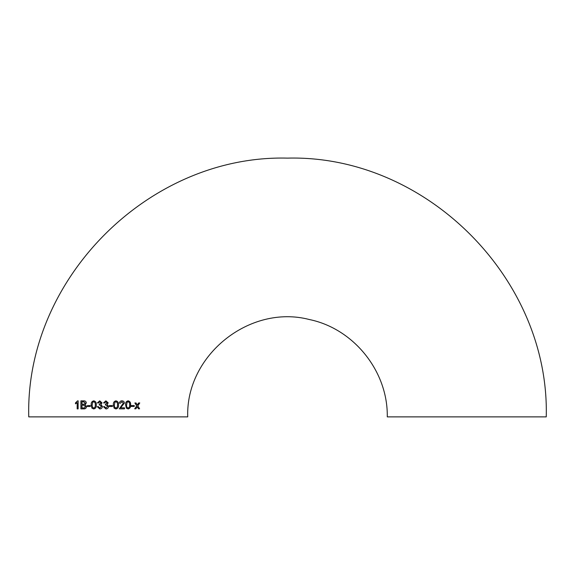 <?xml version="1.0" encoding="UTF-8"?>
<svg xmlns="http://www.w3.org/2000/svg" width="575" height="575" viewBox="0 0 575 575"><rect width="100%" height="100%" fill="white"/><g stroke="black" fill="none" stroke-linecap="round" stroke-linejoin="round"><path stroke-width="0.86" d="M108.201 402.874L105.901 400.84L103.55 402.895L104.578 402.996L105.937 401.76L107.166 402.91L105.505 404.124L105.397 405.052L106.066 404.944L107.583 406.432L105.994 408.027L104.485 406.59L103.457 406.69L105.958 408.954C107.482 408.882 108.366 408.042 108.618 406.439L107.101 404.462L108.201 402.874M466.763 416.875L387.27 416.875C388.082 371.428 353.798 328.627 309.264 319.506C249.658 304.01 185.61 355.314 187.73 416.875L28.75 416.875C25.185 278.595 149.248 154.56 287.5 158.125C425.759 154.56 549.815 278.609 546.25 416.875L466.763 416.875M108.524 406.762L108.567 406.058M138.482 408.803L139.617 408.796L137.835 405.878L139.768 402.946L138.632 402.953L137.288 404.98L136.031 402.967L134.859 402.974L136.685 405.885L134.73 408.818L135.894 408.811L137.238 406.784L138.482 408.803M131.402 406.467L134.255 406.46L134.255 405.54L131.402 405.548L131.402 406.467M128.117 400.832C126.198 401.3 125.357 402.651 125.609 404.893L126.378 408.171L128.117 408.94C130.022 408.473 130.848 407.122 130.611 404.886C130.848 402.644 130.015 401.293 128.117 400.832M121.965 400.84C120.534 400.847 119.679 401.602 119.413 403.097L120.434 403.204L121.943 401.76L123.388 403.061L119.305 408.847L124.509 408.847L124.502 407.819L120.621 407.819L124.401 403.046C124.257 401.652 123.445 400.919 121.965 400.84M115.949 400.84C113.987 401.307 113.124 402.658 113.368 404.901L114.138 408.185L115.92 408.954C117.882 408.494 118.737 407.143 118.493 404.901C118.73 402.658 117.882 401.307 115.949 400.84C117.861 401.3 118.709 402.651 118.472 404.901L118.493 404.901C118.716 407.143 117.861 408.494 115.906 408.954M109.444 406.489L112.434 406.489L112.441 405.569L109.444 405.562L109.444 406.489M102.005 402.874L99.734 400.84L97.398 402.895L98.418 402.996L99.763 401.76L100.984 402.91L99.338 404.124L99.231 405.052L99.899 404.944L101.401 406.432L99.827 408.027L98.325 406.59L97.297 406.698L99.791 408.954C101.308 408.882 102.185 408.042 102.429 406.439L100.92 404.462L102.005 402.874M93.747 400.84C91.82 401.307 90.972 402.665 91.209 404.908L91.957 408.185L93.725 408.962C95.666 408.502 96.521 407.15 96.277 404.901C96.507 402.651 95.658 401.3 93.747 400.84C91.856 401.314 91.008 402.665 91.245 404.908L91.209 404.908M87.4 406.503L90.304 406.496L90.304 405.569L87.407 405.576L87.4 406.503M86.315 402.931C86.113 401.487 85.265 400.797 83.77 400.854L80.917 400.861L80.91 408.882L83.763 408.875C85.308 409.019 86.257 408.25 86.602 406.568L85.15 404.656L86.315 402.931M75.476 403.837L77.187 402.651L77.165 408.897L78.121 408.897L78.135 400.876L77.532 400.883L75.483 402.895L75.476 403.837M77.237 408.897L77.187 402.651M78.207 400.883L77.532 400.883M77.596 400.883L75.483 402.895M75.555 402.895L75.548 403.844M83.828 400.861L80.917 400.861M80.982 400.868L80.967 408.882M81.981 404.254L84.475 404.153L85.222 403.032L83.44 401.781L81.988 401.788L81.981 404.254L84.525 404.153L85.272 403.032L83.49 401.781M83.44 401.781L84.094 401.774M81.973 407.955L84.439 407.905L85.51 406.554L83.663 405.174L81.973 405.181L81.973 407.955L84.489 407.912L85.56 406.561L83.713 405.174M83.663 405.174L84.166 405.181M90.34 405.576L87.45 405.576L87.443 406.503M91.245 404.908L91.957 408.185M91.993 408.192L93.754 408.962M93.725 408.034L93.754 408.034C95.026 407.531 95.536 406.489 95.285 404.901C95.536 403.305 95.033 402.263 93.761 401.767L92.683 402.313L92.216 404.901C91.957 406.489 92.46 407.538 93.725 408.034C94.997 407.531 95.507 406.489 95.256 404.901C95.515 403.305 95.004 402.263 93.732 401.767M99.748 400.84L97.427 402.895M99.784 401.767L100.999 402.91L99.482 404.139M99.36 404.124L99.252 405.052M99.913 404.944L101.416 406.432L99.827 408.027M98.347 406.59L97.297 406.698M97.319 406.698L99.806 408.954M105.908 400.84L103.558 402.895M105.937 401.76L107.166 402.91L105.663 404.139M105.513 404.124L105.405 405.052M106.073 404.944L107.583 406.432L106.001 408.027M104.492 406.59L103.464 406.698L105.965 408.954M112.427 406.489L112.434 405.562M115.92 401.767L114.871 402.313L114.396 404.901C114.116 406.482 114.626 407.531 115.906 408.027L115.92 408.027C117.207 407.524 117.724 406.482 117.465 404.901C117.731 403.305 117.214 402.263 115.934 401.767L114.856 402.313L114.382 404.901C114.13 406.482 114.641 407.531 115.92 408.027M120.412 403.197L121.943 401.76M119.284 408.847L124.473 408.839L124.473 407.819M120.599 407.819L124.401 403.046M124.365 403.046C124.222 401.652 123.417 400.912 121.936 400.84M128.081 408.94C129.972 408.473 130.805 407.122 130.561 404.879L130.611 404.886M130.561 404.879C130.798 402.637 129.972 401.285 128.074 400.832M128.103 401.76L127.025 402.306L126.572 404.886C126.327 406.475 126.831 407.517 128.074 408.013L128.117 408.02C129.368 407.51 129.864 406.467 129.612 404.886C129.864 403.291 129.361 402.248 128.103 401.76L127.061 402.306L126.615 404.886C126.363 406.475 126.867 407.517 128.117 408.02M131.352 406.467L134.255 406.46M134.198 406.46L134.205 405.533M138.417 408.796L139.617 408.796M139.553 408.789L137.835 405.878M137.777 405.878L139.703 402.938M135.973 402.96L137.288 404.98M134.679 408.818L135.894 408.811M135.837 408.811L137.238 406.784"/></g></svg>

